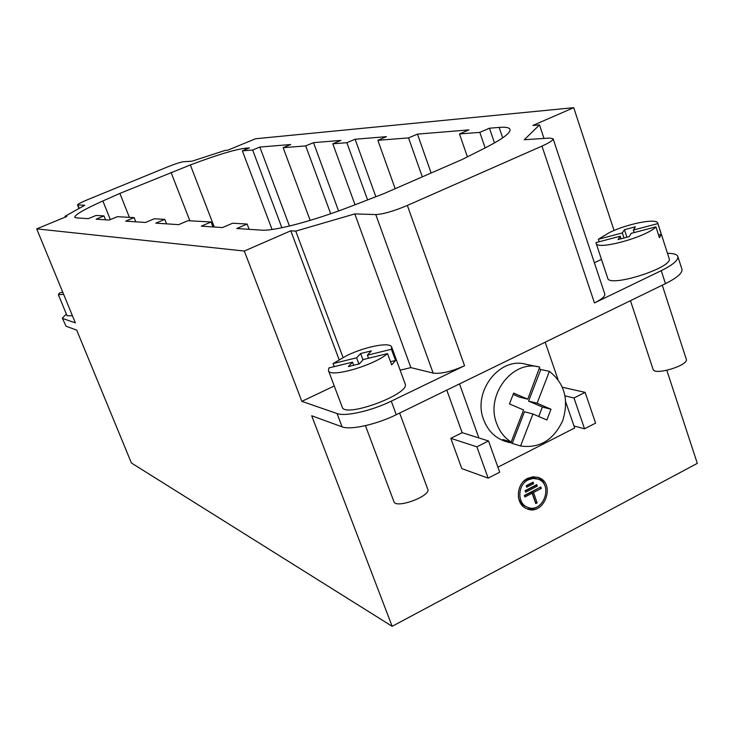 <?xml version="1.0" encoding="UTF-8"?>
<svg xmlns="http://www.w3.org/2000/svg" width="734" height="734" viewBox="0 0 734 734"><rect width="100%" height="100%" fill="white"/><g stroke="black" fill="none" stroke-linecap="round" stroke-linejoin="round"><path stroke-width="1.1" d="M494.496 142.947L489.468 128.211L499.148 127.413C505.653 126.89 509.277 127.542 510.002 129.368C510.818 132.863 502.405 139.121 484.743 148.13L461.833 159.627L383.708 193.693L352.072 205.924C313.638 220.879 273.947 231.311 261.506 230.146L236.761 228.503L247.129 224.053L232.632 223.228L222.512 227.558L201.309 226.155L211.071 221.998L187.996 220.686L178.628 224.65L155.819 223.145L164.783 219.374L154.287 218.769L145.506 222.457L125.688 221.145L134.111 217.622L117.348 216.677L109.228 220.053L96.108 219.191L103.999 215.915L96.044 215.466L88.3 218.668L76.308 217.879L74.758 217.255C74.932 214.732 84.309 209.309 102.879 200.969L119.881 193.409L190.345 164.957C216.099 155.241 234.265 149.681 244.844 148.286L249.441 147.91L242.358 150.837L252.652 150.03L259.845 147.057L290.692 144.525L283.15 147.662L305.711 145.91L313.51 142.653L340.897 140.405L332.805 143.8L346.861 142.708L355.109 139.24L386.433 136.662L377.854 140.304L408.544 137.909L417.453 134.12L431.133 173.013M129.395 217.356L119.881 193.409M189.867 220.796L171.031 172.362M105.558 219.815L103.999 215.915M135.772 221.815L134.111 217.622M166.545 223.852L164.783 219.374M212.97 226.925L211.071 221.998M249.138 229.32L247.129 224.053M485.156 147.919L479.825 132.368L489.468 128.211M467.393 156.837L459.484 133.955L479.825 132.368M417.453 134.12L468.916 129.9L459.484 133.955M272.057 229.485L242.358 150.837M281.874 227.742L252.652 150.03M289.453 226.044L259.845 147.057M310.17 220.383L283.15 147.662M330.695 213.741L305.711 145.91M338.576 210.961L313.51 142.653M355.017 204.777L332.805 143.8M367.587 199.923L346.861 142.708M375.854 196.721L355.109 139.24M395.167 188.693L377.854 140.304M422.307 176.857L408.544 137.909M62.684 292.04L59.564 292.958L58.344 294.618L63.656 294.398M58.344 294.618L67.069 315.776L72.427 315.712M526.195 485.724L533.067 482.165L533.59 483.66L526.728 487.211L526.195 485.724M531.866 482.789L533.59 483.66M526.306 486.027L531.966 483.091M537.297 486.128L525.636 492.184L525.113 490.697L536.774 484.642L537.297 486.128L535.673 485.559L525.214 490.982M539.609 487.559L531.847 491.927L533.471 492.505L537.141 502.882L535.774 503.597L532.104 493.22L530.48 492.633L524.461 495.771M539.701 487.844L541.343 488.413L533.471 492.505M531.847 491.927L535.508 502.276L537.141 502.882M532.104 493.22L524.893 496.973L524.36 495.487L540.82 486.936L541.343 488.413M528.186 479.852C517.452 484.779 516.947 503.506 527.425 507.185C542.876 514.305 554.078 484.44 537.976 479.128L533.104 478.44L528.186 479.852M537.334 478.907L533.609 477.917L530.049 478.073L526.572 479.293L523.709 481.238M518.305 496.643C519.277 501.45 521.782 504.763 525.81 506.579L526.425 506.809M526.333 508.524C531.077 509.809 535.517 508.726 539.655 505.276M545.628 488.22C544.564 482.899 541.793 479.21 537.325 477.173M527.663 478.357L533.104 476.788L538.508 477.55C556.436 483.431 543.977 516.681 526.792 508.726C515.158 504.616 515.736 483.825 527.663 478.357M539.527 368.762L540.784 369.541L528.59 401.085L542.389 407.058L551.005 409.242L546.867 419.976L532.93 413.994L524.461 411.746L512.222 443.409L502.9 439.51L511.176 442.051L523.581 409.985L509.46 403.92L513.662 393.085L527.755 399.186L519.323 397.085L513.149 394.415M542.389 407.058L538.747 416.49M528.59 401.085L537.095 403.223L551.005 409.242M540.784 369.541L549.408 371.358L537.095 403.223M532.93 413.994L520.571 445.988L512.222 443.409M549.408 371.358C564.63 383.451 569.079 399.856 562.749 420.564C553.592 440.097 539.536 448.566 520.571 445.988M527.755 399.186L539.71 367.138C512.947 359.045 485.192 394.956 496.643 423.454C499.615 431.564 504.46 437.758 511.176 442.051M506.313 441.639L504.341 441.033C494.588 437.427 487.688 430.317 483.651 419.692C472.329 391.644 499.698 356.339 526.122 364.312L537.508 366.679M595.604 423.133L585.126 392.369L573.979 397.975L584.539 428.794L595.604 423.133M565.795 402.177L573.979 425.977L584.539 428.794M573.979 397.975L565.079 395.883M497.9 467.182L574.667 427.995L573.979 425.977M557.968 379.432L545.169 342.209M459.512 383.91L478.889 437.941L462.145 432.675L446.795 390.112M488.532 440.969L476.88 446.841L488.128 478.128L499.698 472.21L488.532 440.969L478.889 437.941M476.88 446.841L450.823 438.317L462.145 432.675M585.126 392.369L562.473 387.258M488.128 478.128L461.805 468.604L450.823 438.317M66.354 314.042L62.317 318.116L66.051 326.235L76.712 330.126L131.386 462.971L392.149 626.322L697.3 463.374L666.839 370.349M365.44 425.647L393.91 501.643C395.69 509.157 431.298 496.046 427.748 489.183L399.663 413.058M630.46 300.683L653.067 369.321C654.223 375.909 689.153 365.275 686.262 359.183L662.279 285.187M621.037 238.779L620.202 236.229L596.054 242.559L596.118 243.248C596.503 250.679 646.195 237.22 655.939 226.87L631.268 233.329L629.176 236.651L618.037 239.559L620.202 236.229M658.572 235.063L661.325 234.348L659.416 237.678L655.939 226.87M599.146 241.752L598.32 239.256L622.331 232.944L624.441 229.696L635.387 226.806L633.341 230.045L634.167 232.568M623.992 238.009L622.331 232.944M626.909 237.247L624.441 229.696M633.341 230.045L657.866 223.604L661.325 234.348M598.32 239.256L609.725 232.394C627.928 223.613 656.893 217.934 657.792 223.209L657.866 223.604M596.118 243.248L607.697 278.158C608.899 288.086 673.803 267.451 669.151 258.515L657.792 223.209M353.696 365.275L352.531 362.156L328.896 367.927L328.428 370.551C329.392 378.23 373.854 365.605 387.543 353.604L363.376 359.504L359.302 363.908L348.402 366.56L352.531 362.156M390.516 361.706L395.543 360.495L391.69 364.899L387.543 353.604M334.245 366.615L333.098 363.569L356.605 357.807L360.633 353.522L371.358 350.88L367.395 355.164L368.532 358.247M358.917 364.009L356.605 357.807M363 359.908L360.633 353.522M367.395 355.164L391.424 349.274L395.543 360.495M333.098 363.569L347.072 355.412C365.752 346.457 390.369 341.741 391.681 347.081L391.424 349.274M328.428 370.551L342.209 407.104C344.402 418.453 410.875 393.855 405.14 383.809L391.681 347.081M337.062 413.554C345.209 416.802 371.468 410.893 391.268 401.159L396.277 414.701C376.542 424.491 350.283 430.271 342.09 426.849L337.062 413.554L301.848 401.351L334.254 386.001M400.149 370.175L410.875 367.624L433.152 373.101C440.859 374.083 451.327 371.624 464.558 365.734L391.268 401.159M301.848 401.351L244.312 251.037L290.802 230.806L295.765 231.118L354.788 213.906L375.78 214.576C383.176 214.209 393.699 211.163 407.352 205.447L541.958 146.094C549.537 142.68 553.252 140.24 553.115 138.772L549.729 138.075L524.324 139.717L539.49 124.918L532.866 125.459L573.722 107.678L255.56 138.754L227.742 150.204L225.118 150.415L192.014 161.196L183.399 161.755C180.316 162.205 175.004 163.939 167.453 166.957L87.355 199.795C81.034 202.437 77.749 204.144 77.51 204.924L84.768 205.272L64.968 216.328L66.858 216.457L36.7 228.87L75.373 322.887L62.876 318.556M339.09 359.577L290.802 230.806M343.035 357.403L295.765 231.118M410.875 367.624L354.788 213.906M396.277 414.701L665.463 283.636L661.261 270.663L594.457 302.949C601.77 299.307 605.211 296.325 604.788 294.022L553.115 138.772M544.004 138.442L539.49 124.918M594.375 262.744L601.467 259.386M614.055 230.485L573.722 107.678M661.261 270.663C672.986 264.818 678.51 260.093 677.84 256.496C677.207 254.744 674.748 253.725 670.463 253.441L667.454 253.248M677.84 256.496L681.932 269.268C682.638 272.975 677.152 277.764 665.463 283.636M392.149 626.322L311.693 415.765L342.09 426.849M65.28 217.099L64.968 216.328M66.051 326.235L62.317 318.116M244.312 251.037L36.7 228.87M110.329 219.594L102.879 200.969M214.282 227.017L190.345 164.957M502.698 137.854L499.148 127.413M433.152 373.101L375.78 214.576M464.558 365.734L407.352 205.447M594.457 302.949L541.958 146.094M79.226 208.373L77.877 205.052M245.339 149.598L244.844 148.286M527.425 507.185L525.81 506.579M537.793 477.311L538.508 477.55M504.341 441.033L509.258 442.547M77.51 204.924L78.969 208.511"/></g></svg>
